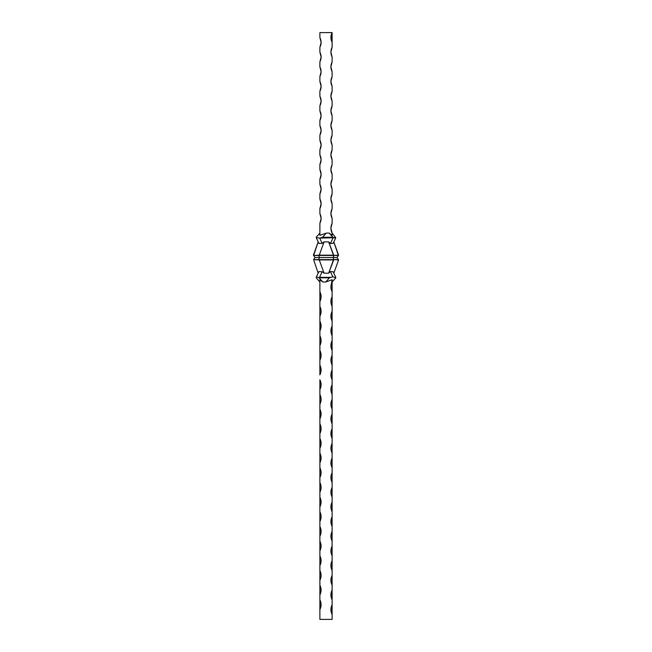 <?xml version="1.0" encoding="UTF-8"?>
<svg xmlns="http://www.w3.org/2000/svg" width="652" height="652" viewBox="0 0 652 652"><rect width="100%" height="100%" fill="white"/><g stroke="black" fill="none" stroke-linecap="round" stroke-linejoin="round"><path stroke-width="0.98" d="M319.887 32.6L332.112 32.6L330.89 37.49L332.112 42.38L332.112 47.27L330.89 52.16L332.112 57.05L332.112 61.94L330.89 66.83L332.112 71.72L332.112 76.61L330.89 81.5L332.112 86.39L332.112 91.28L330.89 96.17L332.112 101.06L332.112 105.95L330.89 110.84L332.112 115.73L332.112 120.62L330.89 125.51L332.112 130.4L332.112 135.29L330.89 140.18L332.112 145.07L332.112 149.96L330.89 154.85L332.112 159.74L332.112 164.63L330.89 169.52L332.112 174.41L332.112 179.3L330.89 184.19L332.112 189.08L332.112 193.97L330.89 198.86L332.112 203.75L332.112 208.64L330.89 213.53L332.112 218.42L332.112 223.31L330.89 228.2L332.112 233.09L335.78 237.735L332.112 233.09L332.112 235.364L329.178 233.09L326.244 233.09L322.577 237.246L333.262 237.572L330.409 243.498L328.665 241.892L324.052 241.892L319.284 255.16L333.433 255.16L328.665 241.892L324.052 241.892L322.169 243.335L319.716 238.127L333.123 237.735L321.208 237.735L322.577 237.246L332.846 237.246L329.178 233.09L326.244 233.09L319.887 235.364L319.887 223.31L321.11 218.42L319.887 213.53L319.887 208.64L321.11 203.75L319.887 198.86L319.887 193.97L321.11 189.08L319.887 184.19L319.887 179.3L321.11 174.41L319.887 169.52L319.887 164.63L321.11 159.74L319.887 154.85L319.887 149.96L321.11 145.07L319.887 140.18L319.887 135.29L321.11 130.4L319.887 125.51L319.887 120.62L321.11 115.73L319.887 110.84L319.887 105.95L321.11 101.06L319.887 96.17L319.887 91.28L321.11 86.39L319.887 81.5L319.887 76.61L321.11 71.72L319.887 66.83L319.887 61.94L321.11 57.05L319.887 52.16L319.887 47.27L321.11 42.38L319.887 37.49L319.887 32.6L332.112 32.6L332.112 42.38L332.112 32.6C330.499 35.86 330.499 39.12 332.112 42.38L332.112 47.27C330.499 50.53 330.499 53.79 332.112 57.05L332.112 61.94C330.499 65.2 330.499 68.46 332.112 71.72L332.112 76.61C330.499 79.87 330.499 83.13 332.112 86.39L332.112 91.28C330.499 94.54 330.499 97.8 332.112 101.06L332.112 105.95C330.499 109.21 330.499 112.47 332.112 115.73L332.112 120.62C330.499 123.88 330.499 127.14 332.112 130.4L332.112 135.29C330.499 138.55 330.499 141.81 332.112 145.07L332.112 149.96C330.499 153.22 330.499 156.48 332.112 159.74L332.112 164.63C330.499 167.89 330.499 171.15 332.112 174.41L332.112 179.3C330.499 182.56 330.499 185.82 332.112 189.08L332.112 193.97C330.499 197.23 330.499 200.49 332.112 203.75L332.112 208.64C330.499 211.9 330.499 215.16 332.112 218.42L332.112 223.31C330.499 226.57 330.499 229.83 332.112 233.09L332.112 235.364L329.178 233.09L333.262 237.572L335.78 237.735L333.148 243.335L335.593 238.127L333.262 237.572L330.409 243.498L333.148 243.335L330.409 243.498L328.665 241.892L333.808 255.454L313.612 255.454L318.176 241.892L313.408 255.16L314.998 257.54L313.612 255.454L319.284 255.16L324.052 241.892L322.169 243.335L318.934 243.498L322.169 243.335L319.716 238.127L316.22 237.572L318.934 243.498L316.22 237.572L319.716 238.127L322.577 237.246L326.244 233.09L319.887 235.364L319.887 223.31C321.501 220.05 321.501 216.79 319.887 213.53L319.887 208.64C321.501 205.38 321.501 202.12 319.887 198.86L319.887 193.97C321.501 190.71 321.501 187.45 319.887 184.19L319.887 179.3C321.501 176.04 321.501 172.78 319.887 169.52L319.887 164.63C321.501 161.37 321.501 158.11 319.887 154.85L319.887 149.96C321.501 146.7 321.501 143.44 319.887 140.18L319.887 135.29C321.501 132.03 321.501 128.77 319.887 125.51L319.887 120.62C321.501 117.36 321.501 114.1 319.887 110.84L319.887 105.95C321.501 102.69 321.501 99.43 319.887 96.17L319.887 91.28C321.501 88.02 321.501 84.76 319.887 81.5L319.887 76.61C321.501 73.35 321.501 70.09 319.887 66.83L319.887 61.94C321.501 58.68 321.501 55.42 319.887 52.16L319.887 47.27C321.501 44.01 321.501 40.75 319.887 37.49L319.887 32.6M333.824 241.892L338.388 255.454L333.808 255.454L338.592 255.16L333.824 241.892M316.22 237.246L319.887 233.09L316.22 237.246M337.002 257.54L338.388 255.454L337.002 257.54L333.18 257.54L333.808 255.454L333.18 257.54L319.35 257.54L318.82 255.454L319.35 257.54L314.998 257.54L313.612 259.626L319.284 259.92L324.052 273.188L328.665 273.188L333.433 259.92L319.284 259.92L324.052 273.188L328.665 273.188L330.409 271.582L332.87 276.798L330.792 277.344L319.529 277.344L322.169 271.745L324.052 273.188L322.169 271.745L318.934 271.582L316.22 277.344L318.934 271.582L322.169 271.745L319.529 277.344L330.792 277.344L329.423 277.833L319.154 277.833L319.529 277.344L319.081 277.776L316.473 276.798L319.154 277.833L322.822 281.99L325.755 281.99L329.423 277.833L319.154 277.833L322.822 281.99L325.755 281.99L332.112 279.716L330.89 286.88L332.112 291.77L332.112 296.66L330.89 301.55L332.112 306.44L332.112 311.33L330.89 316.22L332.112 321.11L332.112 326L330.89 330.89L332.112 335.78L332.112 340.67L330.89 345.56L332.112 350.45L332.112 355.34L330.89 360.23L332.112 365.12L332.112 370.01L330.89 374.9L332.112 379.79L332.112 384.68L330.89 389.57L332.112 394.46L332.112 399.35L330.89 404.24L332.112 409.13L332.112 414.02L330.89 418.91L332.112 423.8L332.112 428.69L330.89 433.58L332.112 438.47L332.112 443.36L330.89 448.25L332.112 453.14L332.112 458.03L330.89 462.92L332.112 467.81L332.112 472.7L330.89 477.59L332.112 482.48L332.112 487.37L330.89 492.26L332.112 497.15L332.112 502.04L330.89 506.93L332.112 511.82L332.112 516.71L330.89 521.6L332.112 526.49L332.112 531.38L330.89 536.27L332.112 541.16L332.112 546.05L330.89 550.94L332.112 555.83L332.112 560.72L330.89 565.61L332.112 570.5L332.112 575.39L330.89 580.28L332.112 585.17L332.112 590.06L330.89 594.95L332.112 599.84L332.112 604.73L330.89 609.62L332.112 614.51L332.112 619.4L319.887 619.4L319.887 609.62L319.887 619.4L332.112 619.4L332.112 279.716L325.755 281.99L329.423 277.833L332.87 276.798L330.409 271.582L328.665 273.188L333.808 259.626L338.592 259.92L333.824 273.188L338.592 259.92L337.002 257.54L338.388 259.626L333.808 259.626L333.18 257.54L337.002 257.54M318.176 273.188L313.612 259.626L318.176 273.188M335.78 277.344L333.148 271.745L330.409 271.582L333.148 271.745L335.78 277.344M335.78 277.833L332.87 276.798L335.78 277.833L332.112 281.99L332.112 291.77C330.499 288.51 330.499 285.25 332.112 281.99L335.78 277.833M319.887 281.99L316.22 277.833L319.887 281.99M318.82 259.626L319.35 257.54L333.18 257.54L333.808 259.626L313.612 259.626L314.998 257.54L319.35 257.54L318.82 259.626M319.887 389.57L319.887 609.62L321.11 604.73L319.887 599.84L319.887 594.95L321.11 590.06L319.887 585.17L319.887 580.28L321.11 575.39L319.887 570.5L319.887 565.61L321.11 560.72L319.887 555.83L319.887 550.94L321.11 546.05L319.887 541.16L319.887 536.27L321.11 531.38L319.887 526.49L319.887 521.6L321.11 516.71L319.887 511.82L319.887 506.93L321.11 502.04L319.887 497.15L319.887 492.26L321.11 487.37L319.887 482.48L319.887 477.59L321.11 472.7L319.887 467.81L319.887 462.92L321.11 458.03L319.887 453.14L319.887 448.25L321.11 443.36L319.887 438.47L319.887 433.58L321.11 428.69L319.887 423.8L319.887 418.91L321.11 414.02L319.887 409.13L319.887 404.24L321.11 399.35L319.887 394.46L319.887 389.57L321.11 384.68L319.887 379.79L319.887 389.57L319.887 379.79C321.501 383.05 321.501 386.31 319.887 389.57M319.887 279.716L319.887 374.9L321.11 370.01L319.887 365.12L319.887 360.23L321.11 355.34L319.887 350.45L319.887 345.56L321.11 340.67L319.887 335.78L319.887 330.89L321.11 326L319.887 321.11L319.887 316.22L321.11 311.33L319.887 306.44L319.887 301.55L321.11 296.66L319.887 291.77L319.887 279.716L322.822 281.99L319.887 279.716M332.112 604.73L332.112 614.51C330.499 611.25 330.499 607.99 332.112 604.73M332.112 590.06L332.112 599.84C330.499 596.58 330.499 593.32 332.112 590.06M332.112 575.39L332.112 585.17C330.499 581.91 330.499 578.65 332.112 575.39M332.112 560.72L332.112 570.5C330.499 567.24 330.499 563.98 332.112 560.72M332.112 546.05L332.112 555.83C330.499 552.57 330.499 549.31 332.112 546.05M332.112 531.38L332.112 541.16C330.499 537.9 330.499 534.64 332.112 531.38M332.112 516.71L332.112 526.49C330.499 523.23 330.499 519.97 332.112 516.71M332.112 502.04L332.112 511.82C330.499 508.56 330.499 505.3 332.112 502.04M332.112 487.37L332.112 497.15C330.499 493.89 330.499 490.63 332.112 487.37M332.112 472.7L332.112 482.48C330.499 479.22 330.499 475.96 332.112 472.7M332.112 458.03L332.112 467.81C330.499 464.55 330.499 461.29 332.112 458.03M332.112 443.36L332.112 453.14C330.499 449.88 330.499 446.62 332.112 443.36M332.112 428.69L332.112 438.47C330.499 435.21 330.499 431.95 332.112 428.69M332.112 414.02L332.112 423.8C330.499 420.54 330.499 417.28 332.112 414.02M332.112 399.35L332.112 409.13C330.499 405.87 330.499 402.61 332.112 399.35M332.112 384.68L332.112 394.46C330.499 391.2 330.499 387.94 332.112 384.68M332.112 370.01L332.112 379.79C330.499 376.53 330.499 373.27 332.112 370.01M332.112 355.34L332.112 365.12C330.499 361.86 330.499 358.6 332.112 355.34M332.112 340.67L332.112 350.45C330.499 347.19 330.499 343.93 332.112 340.67M332.112 326L332.112 335.78C330.499 332.52 330.499 329.26 332.112 326M332.112 311.33L332.112 321.11C330.499 317.85 330.499 314.59 332.112 311.33M332.112 296.66L332.112 306.44C330.499 303.18 330.499 299.92 332.112 296.66M319.887 599.84C321.501 603.1 321.501 606.36 319.887 609.62L319.887 599.84M319.887 585.17C321.501 588.43 321.501 591.69 319.887 594.95L319.887 585.17M319.887 570.5C321.501 573.76 321.501 577.02 319.887 580.28L319.887 570.5M319.887 555.83C321.501 559.09 321.501 562.35 319.887 565.61L319.887 555.83M319.887 541.16C321.501 544.42 321.501 547.68 319.887 550.94L319.887 541.16M319.887 526.49C321.501 529.75 321.501 533.01 319.887 536.27L319.887 526.49M319.887 511.82C321.501 515.08 321.501 518.34 319.887 521.6L319.887 511.82M319.887 497.15C321.501 500.41 321.501 503.67 319.887 506.93L319.887 497.15M319.887 482.48C321.501 485.74 321.501 489 319.887 492.26L319.887 482.48M319.887 467.81C321.501 471.07 321.501 474.33 319.887 477.59L319.887 467.81M319.887 453.14C321.501 456.4 321.501 459.66 319.887 462.92L319.887 453.14M319.887 438.47C321.501 441.73 321.501 444.99 319.887 448.25L319.887 438.47M319.887 423.8C321.501 427.06 321.501 430.32 319.887 433.58L319.887 423.8M319.887 409.13C321.501 412.39 321.501 415.65 319.887 418.91L319.887 409.13M319.887 394.46C321.501 397.72 321.501 400.98 319.887 404.24L319.887 394.46M319.887 365.12C321.501 368.38 321.501 371.64 319.887 374.9L319.887 365.12M319.887 350.45C321.501 353.71 321.501 356.97 319.887 360.23L319.887 350.45M319.887 335.78C321.501 339.04 321.501 342.3 319.887 345.56L319.887 335.78M319.887 321.11C321.501 324.37 321.501 327.63 319.887 330.89L319.887 321.11M319.887 306.44C321.501 309.7 321.501 312.96 319.887 316.22L319.887 306.44M319.887 291.77C321.501 295.03 321.501 298.29 319.887 301.55L319.887 291.77"/></g></svg>
